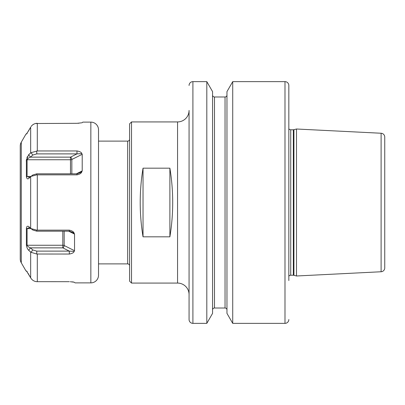 <?xml version="1.0" encoding="UTF-8"?>
<svg xmlns="http://www.w3.org/2000/svg" width="405" height="405" viewBox="0 0 405 405"><rect width="100%" height="100%" fill="white"/><g stroke="black" fill="none" stroke-linecap="round" stroke-linejoin="round"><path stroke-width="0.61" d="M189.069 319.525L189.069 294.582A11.512 11.512 0 0 0 177.562 283.075L177.562 121.925A11.512 11.512 0 0 0 189.069 110.418L189.069 319.525A3.837 3.837 0 0 0 192.907 323.362L206.808 323.362L206.808 81.638L212.569 91.626L212.569 313.374L206.808 323.362M206.808 81.638L192.907 81.638A3.837 3.837 0 0 0 189.069 85.475M212.569 309.931A1.919 1.919 0 0 1 214.488 308.013L214.488 96.987A1.919 1.919 0 0 1 212.569 95.069M214.488 308.013L225.043 308.013L225.043 96.987L214.488 96.987M226.962 95.069A1.919 1.919 0 0 1 225.043 96.987M226.962 309.931A1.919 1.919 0 0 0 225.043 308.013M232.723 323.362L226.962 313.374L226.962 91.626L232.723 81.638L284.993 81.638L284.993 323.362L232.723 323.362L232.723 81.638M288.831 85.475L288.831 276.225A2.303 2.303 0 0 1 290.729 275.228L290.729 129.772A2.303 2.303 0 0 1 288.831 128.775L288.831 85.475A3.837 3.837 0 0 0 284.993 81.638M288.831 319.525A3.837 3.837 0 0 1 284.993 323.362M288.831 280.559L288.831 124.441M290.729 129.772L293.336 129.772A2.303 2.303 0 0 0 293.934 129.696L296.5 129.008L381.105 133.245L381.105 271.755L296.5 275.992L296.5 129.008M290.729 275.228L293.336 275.228A2.303 2.303 0 0 1 293.934 275.304L296.5 275.992M381.105 271.755A3.837 3.837 0 0 0 384.75 267.923L384.75 137.077A3.837 3.837 0 0 0 381.105 133.245M131.519 121.925L131.519 283.075L129.6 281.156L129.6 123.844L131.519 121.925L177.562 121.925M131.519 283.075L177.562 283.075M169.887 168.181L169.887 236.819C173.639 213.941 173.639 191.059 169.887 168.181L143.031 168.181L143.031 236.819C139.279 213.941 139.279 191.059 143.031 168.181M169.887 236.819L143.031 236.819M129.6 139.193A1.919 1.919 0 0 1 127.681 141.112L98.521 141.112M129.6 265.807A1.919 1.919 0 0 0 127.681 263.888L127.681 141.112M98.521 263.888L127.681 263.888M98.521 129.792L98.521 275.208A7.675 7.675 0 0 1 90.847 282.882L90.847 122.118A7.675 7.675 0 0 1 98.521 129.792M75.117 282.882L74.145 282.199L75.117 282.882L90.847 282.882M73.619 282.047L72.186 281.855M70.293 281.723L74.135 282.194M74.11 251.51L74.54 250.71L74.54 234.095L68.703 231.179M76.99 150.954L76.985 150.954C79.861 151.46 81.471 152.341 81.82 153.596L82.215 154.29L71.842 159.479A1.919 0.957 0 0 1 70.485 159.757L70.485 173.821M81.81 122.806L76.99 123.312M77.962 123.277L78.96 123.221M82.792 122.118L82.215 122.695L82.792 122.118L90.847 122.118M35.463 123.52L76.985 123.312M82.215 154.29L82.215 170.905L81.82 171.705C81.451 173.193 79.841 174.241 76.985 174.854L36.764 174.849L31.048 176.393L28.664 178.509C27.484 179.319 26.725 178.691 26.386 176.626L26.386 159.909L28.664 154.705L31.048 152.68L37.306 150.954L76.985 150.954L76.985 153.885L36.764 153.885L32.775 155.059L30.421 157.135C28.502 157.94 27.388 158.816 27.084 159.757L27.084 176.372L28.932 177.329L30.208 177.142M64.167 231.179L64.167 245.521L74.54 250.71L74.145 251.404C73.781 252.669 72.171 253.55 69.316 254.046L36.764 254.021L31.048 252.32L28.664 250.295C27.484 249.09 26.725 247.354 26.386 245.091L26.386 228.374C26.553 226.466 27.312 225.838 28.664 226.491L31.048 228.607L36.764 230.151L69.316 230.146C72.186 230.774 73.796 231.822 74.145 233.295L74.54 234.095M37.306 254.046L37.306 281.688L36.764 281.672L69.316 281.688M37.306 150.954L37.306 123.312L36.764 123.328C34.4 123.51 32.496 124.588 31.048 126.573L31.914 125.535M32.972 124.644L34.182 123.96M36.764 281.672C34.4 281.49 32.496 280.412 31.048 278.427L30.664 277.805L31.048 278.427C32.496 280.407 34.4 281.49 36.764 281.672M81.82 153.596L76.985 153.885L70.485 157.135L70.485 159.757L27.084 159.757L26.386 159.909L26.285 161.149M76.985 174.854L76.985 173.821L80.281 172.662L81.82 171.705M31.048 176.393L32.775 174.995L36.764 173.821L76.985 173.821M32.775 174.995L31.534 176.003M26.801 133.63L30.664 127.195L28.664 130.719L26.386 134.035L26.006 134.02L26.538 133.949M26.447 134.03L27.084 133.63M21.278 142.206L21.278 262.794A7.675 7.675 0 0 1 20.25 258.957L20.25 146.043A7.675 7.675 0 0 1 21.278 142.206L26.006 134.02M21.278 262.794L26.006 270.98L26.436 270.965M26.543 271.056L30.664 277.805L28.061 273.269M30.664 127.195L30.664 152.958L28.664 154.705L30.421 157.135L70.485 157.135A1.919 1.174 -116.6 0 1 71.842 159.479L71.842 173.821M27.297 156.735L26.938 157.545M26.386 245.091L27.084 245.243C27.373 246.174 28.482 247.045 30.421 247.865L28.664 250.295L30.664 252.042L30.664 277.805M27.302 272.084L26.943 271.558M27.084 271.37L26.006 270.98M31.048 152.68L32.775 155.059M26.386 176.626L31.079 176.372M31.048 228.607L32.775 230.005L36.764 231.179L69.316 231.179L69.316 230.146M31.539 229.002L32.775 230.005M74.145 233.295L72.606 232.338L69.316 231.179M69.316 254.046L69.316 251.115L74.145 251.404M31.048 252.32L32.775 249.941L36.764 251.115L69.316 251.115L62.81 247.865L62.81 245.243L27.084 245.243L27.084 228.628L31.079 228.628M62.81 231.179L62.81 245.243A1.919 0.957 0 0 1 64.167 245.521A1.919 1.174 -63.4 0 1 62.81 247.865L30.421 247.865L32.775 249.941M26.386 228.374L27.084 228.628L28.932 227.671L30.203 227.858M192.907 81.638L192.907 323.362M293.336 275.228L293.336 129.772M293.934 275.304L293.934 129.696M37.306 174.854L37.306 230.146M30.664 176.737L30.664 228.263M36.764 150.979L36.764 153.885M82.215 170.905L76.378 173.821M36.764 174.849L36.764 173.821M36.764 230.151L36.764 231.179M36.764 254.021L36.764 251.115"/></g></svg>
